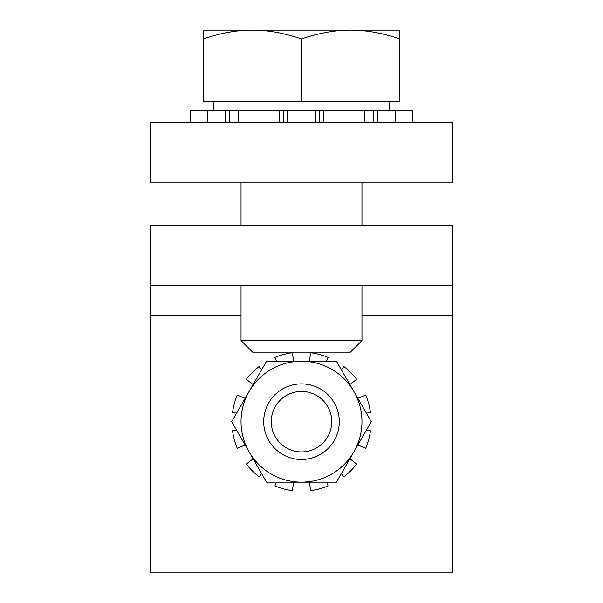 <?xml version="1.0" encoding="UTF-8"?>
<svg xmlns="http://www.w3.org/2000/svg" width="603" height="603" viewBox="0 0 603 603"><rect width="100%" height="100%" fill="white"/><g stroke="black" fill="none" stroke-linecap="round" stroke-linejoin="round"><path stroke-width="0.9" d="M361.966 285.626L361.966 340.552L241.034 340.552L241.034 285.626M241.034 340.552L252.627 352.144L350.373 352.144L361.966 340.552M252.371 30.15C237.198 30.09 220.819 33.014 203.241 38.924L203.241 30.15L350.629 30.15C335.456 30.09 319.077 33.014 301.5 38.924C283.923 33.014 267.544 30.09 252.371 30.15M399.759 30.15L399.759 38.924C382.181 33.014 365.802 30.09 350.629 30.15L399.759 30.15M301.5 38.924L301.5 101.198L399.759 101.198L399.759 38.924M301.5 101.198L203.241 101.198L203.241 38.924M229.841 122.364L229.841 110.274L225.19 110.274L225.19 122.364M207.228 122.364L207.228 110.274L225.19 110.274M229.841 110.274L238.509 110.274L238.509 122.364M412.701 122.364L412.701 110.274L395.772 110.274L395.772 122.364M364.491 122.364L364.491 110.274L373.159 110.274L373.159 122.364M377.81 122.364L377.81 110.274L373.159 110.274M207.228 110.274L190.299 110.274L190.299 122.364M377.81 110.274L395.772 110.274M279.385 122.364L279.385 110.274L238.509 110.274M279.385 110.274L283.598 110.274L283.598 122.364M287.473 122.364L287.473 110.274L283.598 110.274M287.473 110.274L315.527 110.274L315.527 122.364M319.402 122.364L319.402 110.274L315.527 110.274M319.402 110.274L323.615 110.274L323.615 122.364M364.491 110.274L323.615 110.274M150.328 182.83L452.672 182.83L452.672 122.364L150.328 122.364L150.328 182.83M236.61 430.225L232.554 430.761A69.541 69.541 0 0 0 237.258 448.293L245.15 445.022M253.117 458.808L246.333 464.016A69.541 69.541 0 0 0 259.169 476.852L261.657 473.604M245.15 398.342L237.258 395.071A69.541 69.541 0 0 0 232.554 412.603L236.61 413.138M276.453 482.151L274.893 485.928A69.541 69.541 0 0 0 292.425 490.623L293.54 482.151M261.657 369.752L259.169 366.511A69.541 69.541 0 0 0 246.333 379.347L253.117 384.556M309.46 482.151L310.575 490.623A69.541 69.541 0 0 0 328.107 485.928L326.547 482.151M293.54 361.212L292.425 352.74A69.541 69.541 0 0 0 274.893 357.436L276.453 361.212M341.343 473.604L343.831 476.852A69.541 69.541 0 0 0 356.667 464.016L349.883 458.808M326.547 361.212L328.107 357.436A69.541 69.541 0 0 0 310.575 352.74L309.46 361.212M357.85 445.022L365.742 448.293A69.541 69.541 0 0 0 370.446 430.761L366.39 430.225M349.883 384.556L356.667 379.347A69.541 69.541 0 0 0 343.831 366.511L341.343 369.752M366.39 413.138L370.446 412.603A69.541 69.541 0 0 0 365.742 395.071L357.85 398.342M241.034 315.859L150.328 315.859L150.328 572.85L452.672 572.85L452.672 225.16L150.328 225.16L150.328 285.626L452.672 285.626M353.863 391.445A60.466 60.466 0 0 0 249.137 391.445A60.466 60.466 0 0 0 301.5 482.151A60.466 60.466 0 0 0 353.863 391.445L371.32 421.678L336.414 482.151L266.586 482.151L231.68 421.678L266.586 361.212L336.414 361.212L353.863 391.445M301.5 383.885A37.793 37.793 0 0 0 264.001 426.351A37.793 37.793 0 0 0 306.173 459.185A37.793 37.793 0 0 0 338.999 417.005A37.793 37.793 0 0 0 301.5 383.885M338.999 417.005A37.793 37.793 0 0 0 278.699 391.535A37.793 37.793 0 0 0 286.794 456.494A37.793 37.793 0 0 0 338.999 417.005M331.499 417.939A30.233 30.233 0 0 1 289.734 449.529A30.233 30.233 0 0 1 283.259 397.565A30.233 30.233 0 0 1 331.499 417.939M150.328 315.859L150.328 285.626M452.672 315.859L361.966 315.859M241.034 182.83L241.034 225.16M361.966 182.83L361.966 225.16M213.598 101.198L213.598 110.274M389.402 101.198L389.402 110.274"/></g></svg>
